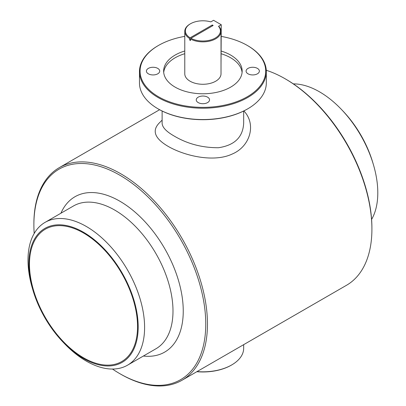 <?xml version="1.0" encoding="UTF-8"?>
<svg xmlns="http://www.w3.org/2000/svg" width="406" height="406" viewBox="0 0 406 406"><rect width="100%" height="100%" fill="white"/><g stroke="black" fill="none" stroke-linecap="round" stroke-linejoin="round"><path stroke-width="0.61" d="M148.363 68.386A6.643 3.837 0 0 0 146.414 71.101A6.643 3.837 0 0 0 153.062 74.937A6.643 3.837 0 0 0 159.705 71.101A6.643 3.837 0 0 0 155.605 67.558A6.643 3.837 0 0 0 148.363 68.386M243.671 344.653L243.671 348.287A40.773 23.543 180 0 1 231.724 364.928A40.773 23.543 180 0 1 197.027 371.581M231.724 364.928L231.298 365.177A40.169 23.193 180 0 1 196.819 371.703M221.016 65.077L221.26 24.741L213.571 20.3L210.826 21.888A17.519 10.114 0 0 0 190.51 23.751A17.519 10.114 0 0 0 190.089 37.804L212.292 24.984L212.292 25.974M190.51 23.751L190.079 24A18.123 10.465 0 0 0 184.776 31.399A18.123 10.465 0 0 0 189.663 38.545L189.663 40.027A18.123 10.465 0 0 0 190.515 40.519L190.515 39.037A18.123 10.465 0 0 0 210.11 40.996A18.123 10.465 0 0 0 221.016 31.399A18.123 10.465 0 0 0 218.961 26.557L218.514 26.324L221.26 24.741M221.016 31.399L221.016 73.811A18.123 10.465 180 0 1 202.893 84.275A18.123 10.465 180 0 1 184.776 73.811L184.776 31.399M162.121 111.021L162.121 123.175C162.217 127.215 166.201 131.483 174.062 135.98C187.273 143.846 202.056 147.764 218.413 147.733C234.541 145.363 242.955 137.172 243.671 123.175L243.671 111.021M243.849 110.934C256.622 124.175 250.304 146.652 231.877 154.178C214.018 162.507 185.106 156.193 168.084 146.338C154.427 138.299 151.646 130.362 159.731 122.521L162.121 120.11M32.876 289.955L32.297 287.986A82.454 47.603 60 0 1 45.071 222.371L73.466 205.979A82.454 47.603 60 0 1 114.695 210.059A82.454 47.603 60 0 1 168.556 282.718A82.454 47.603 60 0 1 155.919 348.79L127.525 365.187A82.454 47.603 60 0 1 64.315 343.44L62.9 341.959A77.318 44.64 60 0 1 32.876 289.955A77.318 44.64 60 0 1 83.514 232.257A77.318 44.64 60 0 1 137.167 338.492A77.318 44.64 60 0 1 62.9 341.959M60.93 213.216A89.701 51.79 60 0 1 119.816 201.183A89.701 51.79 60 0 1 182.101 296.532A89.701 51.79 60 0 1 143.384 356.032M221.26 36.413A62.823 36.271 180 0 1 247.315 45.452A62.823 36.271 180 0 1 247.315 45.457A62.823 36.271 180 0 1 247.315 96.745A62.823 36.271 180 0 1 158.472 96.745A62.823 36.271 180 0 1 158.472 45.457A62.823 36.271 180 0 1 184.776 36.373M198.199 102.586A6.643 3.837 0 0 0 205.436 103.418A6.643 3.837 0 0 0 209.542 99.871A6.643 3.837 0 0 0 202.893 96.034A6.643 3.837 0 0 0 196.25 99.871A6.643 3.837 0 0 0 198.199 102.586M257.429 73.811A6.643 3.837 0 0 0 259.373 71.101A6.643 3.837 0 0 0 252.73 67.264A6.643 3.837 0 0 0 246.087 71.101A6.643 3.837 0 0 0 250.187 74.643A6.643 3.837 0 0 0 257.429 73.811M221.26 51.065A39.265 22.67 180 0 1 230.659 55.074A39.265 22.67 180 0 1 242.159 71.101A39.265 22.67 180 0 1 202.893 93.771A39.265 22.67 180 0 1 163.633 71.101A39.265 22.67 180 0 1 184.776 50.989M45.071 222.371A82.454 47.603 60 0 1 86.3 226.457A82.454 47.603 60 0 1 140.161 299.115A82.454 47.603 60 0 1 127.525 365.187M83.514 232.993A76.414 44.117 60 0 1 133.432 300.333A76.414 44.117 60 0 1 121.719 361.563A76.414 44.117 60 0 1 45.305 317.446A76.414 44.117 60 0 1 45.305 229.212A76.414 44.117 60 0 1 83.514 232.993M293.33 83.875A82.454 47.603 60 0 1 319.492 91.822A82.454 47.603 60 0 1 341.476 109.483A82.454 47.603 60 0 1 373.495 164.937A82.454 47.603 60 0 1 371.597 219.438M341.476 109.483L342.892 110.965A77.318 44.64 60 0 1 372.916 162.968L373.495 164.937M34.195 233.486A121.536 70.167 60 0 1 33.881 224.807A121.536 70.167 60 0 1 119.816 175.194A121.536 70.167 60 0 1 205.756 324.044A121.536 70.167 60 0 1 119.816 373.657A121.536 70.167 60 0 1 112.462 369.049M33.881 224.807L33.881 223.823A122.744 70.867 60 0 1 59.301 167.632A122.744 70.867 60 0 1 120.673 173.712A122.744 70.867 60 0 1 200.858 281.876A122.744 70.867 60 0 1 182.045 380.234A122.744 70.867 60 0 1 120.673 374.154L119.816 373.657M182.045 380.234L346.491 285.291A122.744 70.867 -120 0 0 371.911 229.101A122.744 70.867 -120 0 0 285.119 78.769L285.119 78.769A122.744 70.867 -120 0 0 266.28 70.284M371.911 229.101L371.911 228.116A121.536 70.167 -120 0 0 285.971 79.266L285.119 78.769M190.515 39.037L190.942 38.296A17.519 10.114 0 0 0 213.424 38.986A17.519 10.114 0 0 0 218.514 26.324M189.663 38.545L190.089 37.804M190.942 38.296L213.145 25.476L212.292 24.984M189.663 40.027L190.515 39.529M247.746 45.7L247.315 45.457L247.746 45.7A63.427 36.616 180 0 1 266.321 71.593L266.321 82.936A63.427 36.616 180 0 1 247.746 108.828A63.427 36.616 180 0 1 158.046 108.828A63.427 36.616 180 0 1 139.471 82.936L139.471 71.593A63.427 36.616 180 0 1 158.046 45.7L158.472 45.457M247.746 108.828L247.315 109.077A62.823 36.271 180 0 1 158.472 109.077L158.046 108.828M266.321 71.593A63.427 36.616 180 0 1 202.893 108.214A63.427 36.616 180 0 1 139.471 71.593M221.26 53.78A39.265 22.67 180 0 1 230.659 57.784A39.265 22.67 180 0 1 242.088 72.456M163.704 72.456A39.265 22.67 180 0 1 184.776 53.704M159.614 109.716L59.301 167.632"/></g></svg>
